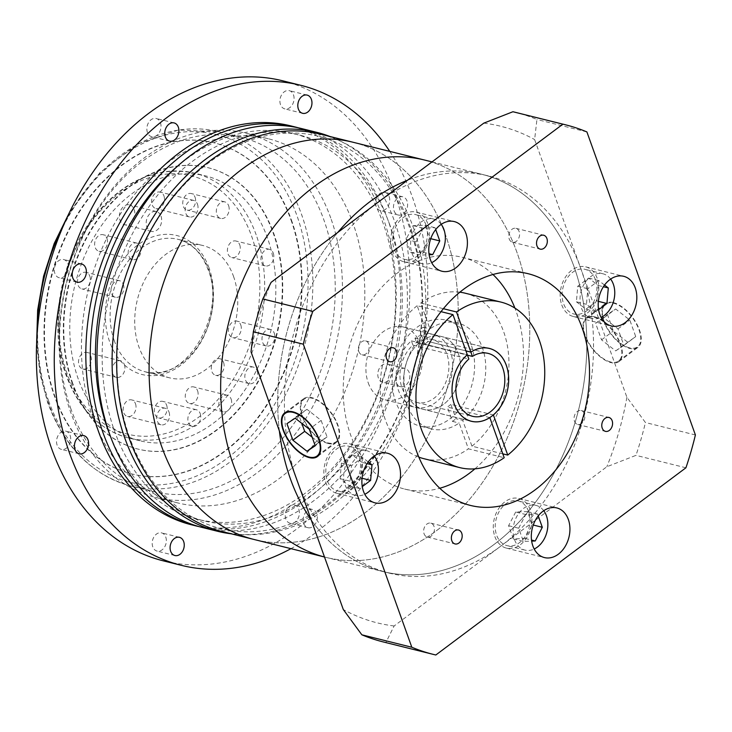 <?xml version="1.0" encoding="UTF-8"?>
<svg xmlns="http://www.w3.org/2000/svg" width="732" height="732" viewBox="0 0 732 732"><rect width="100%" height="100%" fill="white"/><g stroke="black" fill="none" stroke-linecap="round" stroke-linejoin="round"><path stroke-width="0.55" stroke-dasharray="3.66 2.75" d="M458.25 353.428A37.524 27.67 -76 0 1 453.117 393.77A37.524 27.67 -76 0 1 423.197 409.307A37.524 27.67 -76 0 1 406.26 392.343A37.524 27.67 -76 0 1 411.393 352A37.524 27.67 -76 0 1 441.314 336.473A37.524 27.67 -76 0 1 458.25 353.428A37.524 27.67 -76 0 1 453.117 393.77A37.524 27.67 -76 0 1 423.197 409.307A37.524 27.67 -76 0 1 406.26 392.343A37.524 27.67 -76 0 1 411.393 352A37.524 27.67 -76 0 1 441.314 336.473A37.524 27.67 -76 0 1 458.25 353.428M368.242 382.882A37.524 27.67 104 0 0 385.178 399.846A37.524 27.67 104 0 0 415.09 384.318A37.524 27.67 104 0 0 420.232 343.967A37.524 27.67 104 0 0 403.295 327.012A37.524 27.67 104 0 0 373.375 342.539A37.524 27.67 104 0 0 368.242 382.882M432.017 161.9L481.674 174.253A204.685 150.911 -76 0 0 407.504 180.255A204.685 150.911 -76 0 1 481.674 174.253A204.685 150.911 -76 0 1 574.053 266.75A204.685 150.911 -76 0 1 546.035 486.817A204.685 150.911 -76 0 1 382.836 571.518L325.804 557.336A204.685 150.911 -76 0 0 489.003 472.625A204.685 150.911 -76 0 0 517.021 252.558A204.685 150.911 -76 0 0 424.642 160.061A204.685 150.911 -76 0 1 517.021 252.558A204.685 150.911 -76 0 1 489.003 472.625A204.685 150.911 -76 0 1 325.804 557.336A204.685 150.911 -76 0 1 324.496 556.997L325.804 557.336A204.685 150.911 -76 0 1 324.496 556.997M279.377 431.002A204.685 150.911 -76 0 1 337.754 232.456A204.685 150.911 -76 0 0 279.377 431.002M488.381 175.918L481.674 174.253A204.685 150.911 -76 0 1 574.053 266.75A204.685 150.911 -76 0 1 546.035 486.817A204.685 150.911 -76 0 1 382.836 571.518A204.685 150.911 -76 0 1 311.192 519.83A204.685 150.911 -76 0 0 382.836 571.518L389.552 573.193A204.685 150.911 -76 0 1 297.174 480.695A204.685 150.911 -76 0 1 377.447 202.746A204.685 150.911 -76 0 1 488.381 175.918A204.685 150.911 -76 0 1 580.76 268.415A204.685 150.911 -76 0 1 500.487 546.365A204.685 150.911 -76 0 1 389.552 573.193M311.997 398.226A26.608 13.341 -126.8 0 0 304.045 399.26A26.608 13.341 -126.8 0 0 305.381 422.465A26.608 13.341 -126.8 0 0 327.991 442.897A26.608 13.341 -126.8 0 0 335.933 441.863A26.608 13.341 -126.8 0 0 334.606 418.667A26.608 13.341 -126.8 0 0 311.997 398.226M328.192 443.473A27.294 13.679 -126.8 0 0 336.345 442.412A27.294 13.679 -126.8 0 0 334.982 418.613A27.294 13.679 -126.8 0 0 311.786 397.659A27.294 13.679 -126.8 0 0 303.634 398.711A27.294 13.679 -126.8 0 0 305.006 422.51A27.294 13.679 -126.8 0 0 328.192 443.473M509.234 238.989A7.164 5.28 104 0 0 512.464 242.228A7.164 5.28 104 0 0 518.174 239.263A7.164 5.28 104 0 0 519.153 231.559A7.164 5.28 104 0 0 515.923 228.32A7.164 5.28 104 0 0 510.213 231.285A7.164 5.28 104 0 0 509.234 238.989M574.483 421.22A7.164 5.28 104 0 0 577.713 424.459A7.164 5.28 104 0 0 583.422 421.495A7.164 5.28 104 0 0 584.401 413.79A7.164 5.28 104 0 0 581.171 410.551A7.164 5.28 104 0 0 575.462 413.516A7.164 5.28 104 0 0 574.483 421.22M424.084 533.802A7.164 5.28 104 0 0 427.314 537.032A7.164 5.28 104 0 0 433.033 534.067A7.164 5.28 104 0 0 434.012 526.372A7.164 5.28 104 0 0 430.782 523.133A7.164 5.28 104 0 0 425.063 526.098A7.164 5.28 104 0 0 424.084 533.802M358.836 351.57A7.164 5.28 104 0 0 362.075 354.8A7.164 5.28 104 0 0 367.784 351.836A7.164 5.28 104 0 0 368.763 344.141A7.164 5.28 104 0 0 365.533 340.902A7.164 5.28 104 0 0 359.815 343.866A7.164 5.28 104 0 0 358.836 351.57M374.317 455.972A23.031 16.973 104 0 0 366.622 450.674A23.031 16.973 104 0 0 348.267 460.199A23.031 16.973 104 0 0 345.111 484.959A23.031 16.973 104 0 0 355.505 495.363A23.031 16.973 104 0 0 364.783 494.283M359.119 456.631A23.031 16.973 104 0 0 348.734 446.218A23.031 16.973 104 0 0 330.37 455.752A23.031 16.973 104 0 0 327.222 480.503A23.031 16.973 104 0 0 337.617 490.916A23.031 16.973 104 0 0 355.972 481.382A23.031 16.973 104 0 0 359.119 456.631M543.739 510.698A23.031 16.973 104 0 0 536.053 505.4A23.031 16.973 104 0 0 517.689 514.925A23.031 16.973 104 0 0 514.541 539.685A23.031 16.973 104 0 0 524.926 550.089A23.031 16.973 104 0 0 534.204 549.009M528.55 511.357A23.031 16.973 104 0 0 518.155 500.944A23.031 16.973 104 0 0 499.8 510.478A23.031 16.973 104 0 0 496.644 535.238A23.031 16.973 104 0 0 507.038 545.642A23.031 16.973 104 0 0 525.393 536.108A23.031 16.973 104 0 0 528.55 511.357M610.634 279.075A23.031 16.973 104 0 0 602.948 273.777A23.031 16.973 104 0 0 584.584 283.311A23.031 16.973 104 0 0 581.437 308.062A23.031 16.973 104 0 0 591.822 318.475A23.031 16.973 104 0 0 601.1 317.395M595.445 279.734A23.031 16.973 104 0 0 585.051 269.33A23.031 16.973 104 0 0 566.696 278.855A23.031 16.973 104 0 0 563.539 303.615A23.031 16.973 104 0 0 573.934 314.019A23.031 16.973 104 0 0 592.298 304.494A23.031 16.973 104 0 0 595.445 279.734M441.213 224.349A23.031 16.973 104 0 0 433.518 219.051A23.031 16.973 104 0 0 415.163 228.576A23.031 16.973 104 0 0 412.006 253.336A23.031 16.973 104 0 0 422.401 263.74A23.031 16.973 104 0 0 431.679 262.66M426.024 225.008A23.031 16.973 104 0 0 415.63 214.595A23.031 16.973 104 0 0 397.266 224.129A23.031 16.973 104 0 0 394.118 248.889A23.031 16.973 104 0 0 404.512 259.293A23.031 16.973 104 0 0 422.867 249.768A23.031 16.973 104 0 0 426.024 225.008M325.447 481.83A25.583 18.867 104 0 0 336.995 493.395A25.583 18.867 104 0 0 357.399 482.809A25.583 18.867 104 0 0 360.894 455.304A25.583 18.867 104 0 0 349.347 443.738A25.583 18.867 104 0 0 328.952 454.325A25.583 18.867 104 0 0 325.447 481.83M494.869 536.565A25.583 18.867 104 0 0 506.416 548.122A25.583 18.867 104 0 0 526.82 537.535A25.583 18.867 104 0 0 530.325 510.03A25.583 18.867 104 0 0 518.778 498.465A25.583 18.867 104 0 0 498.373 509.051A25.583 18.867 104 0 0 494.869 536.565M561.773 304.942A25.583 18.867 104 0 0 573.312 316.498A25.583 18.867 104 0 0 593.716 305.912A25.583 18.867 104 0 0 597.221 278.407A25.583 18.867 104 0 0 585.673 266.841A25.583 18.867 104 0 0 565.269 277.428A25.583 18.867 104 0 0 561.773 304.942M392.343 250.216A25.583 18.867 104 0 0 403.89 261.772A25.583 18.867 104 0 0 424.295 251.186A25.583 18.867 104 0 0 427.79 223.681A25.583 18.867 104 0 0 416.243 212.115A25.583 18.867 104 0 0 395.847 222.702A25.583 18.867 104 0 0 392.343 250.216M610.671 362.011A26.608 13.341 53.2 0 1 588.061 341.579A26.608 13.341 53.2 0 1 586.725 318.374A26.608 13.341 53.2 0 1 594.677 317.34A26.608 13.341 53.2 0 1 617.286 337.781A26.608 13.341 53.2 0 1 618.622 360.977A26.608 13.341 53.2 0 1 610.671 362.011M629.575 347.865A26.608 13.341 53.2 0 1 606.965 327.424A26.608 13.341 53.2 0 1 605.639 304.219A26.608 13.341 53.2 0 1 613.581 303.194A26.608 13.341 53.2 0 1 636.19 323.626A26.608 13.341 53.2 0 1 637.526 346.831A26.608 13.341 53.2 0 1 629.575 347.865M613.379 302.618A27.294 13.679 53.2 0 1 636.566 323.581A27.294 13.679 53.2 0 1 637.938 347.371A27.294 13.679 53.2 0 1 629.785 348.432A27.294 13.679 53.2 0 1 606.59 327.469A27.294 13.679 53.2 0 1 605.227 303.679A27.294 13.679 53.2 0 1 613.379 302.618M594.476 316.773A27.294 13.679 53.2 0 1 617.662 337.727A27.294 13.679 53.2 0 1 619.025 361.526A27.294 13.679 53.2 0 1 610.872 362.587A27.294 13.679 53.2 0 1 587.686 341.624A27.294 13.679 53.2 0 1 586.323 317.825A27.294 13.679 53.2 0 1 594.476 316.773M502.802 453.849L471.948 446.172L462.716 420.388L456.009 418.713L450.875 404.375L493.331 414.943M450.875 404.375A37.524 27.67 -76 0 1 447.325 407.029L452.458 421.367A54.58 40.242 104 0 0 456.009 418.713M489.781 417.588L447.325 407.029M462.716 420.388A54.58 40.242 104 0 0 482.37 347.645A54.58 40.242 104 0 0 457.738 322.977A54.58 40.242 104 0 0 429.94 328.851L420.708 303.066L443.363 308.703M471.188 344.863A54.58 40.242 104 0 0 446.557 320.195A54.58 40.242 104 0 0 403.03 342.786A54.58 40.242 104 0 0 395.564 401.465A54.58 40.242 104 0 0 420.195 426.134A54.58 40.242 104 0 0 463.713 403.542A54.58 40.242 104 0 0 471.188 344.863M441.003 311.649L417.167 305.72L426.399 331.505A54.58 40.242 104 0 0 406.745 404.247A54.58 40.242 104 0 0 431.377 428.915A54.58 40.242 104 0 0 459.174 423.041L468.407 448.826L504.192 457.729M426.399 331.505L419.692 329.839L424.825 344.177L467.318 354.755M424.825 344.177A37.524 27.67 -76 0 1 428.366 341.524L423.233 327.186A54.58 40.242 104 0 0 419.692 329.839M423.233 327.186L429.94 328.851M492.956 274.491A119.398 88.032 104 0 0 462.203 257.298A119.398 88.032 104 0 0 367.007 306.708A119.398 88.032 104 0 0 350.665 435.073A119.398 88.032 104 0 0 404.549 489.031A119.398 88.032 104 0 0 439.776 488.253M474.912 468.846A119.398 88.032 104 0 0 516.087 311.256A119.398 88.032 104 0 0 514.907 308.099M417.167 305.72A85.287 62.879 104 0 0 385.48 420.168A85.287 62.879 104 0 0 418.823 457.107M423.965 458.708A85.287 62.879 104 0 0 468.407 448.826M383.504 642.001A272.917 201.218 104 0 0 385.865 642.559L394.136 625.97L606.828 466.76L635.962 455.359A272.917 201.218 104 0 0 645.441 422.538L626.894 397.275L534.625 139.565L536.931 119.49A272.917 201.218 104 0 0 515.282 112.307M435.824 654.994L385.865 642.559M685.921 467.785L635.962 455.359M695.4 434.964L645.441 422.538M586.899 131.925L536.931 119.49M394.136 625.97A255.861 188.646 -76 0 1 343.308 609.546M626.894 397.275A255.861 188.646 -76 0 1 606.828 466.76M483.797 123.141A255.861 188.646 -76 0 1 534.625 139.565M251.039 351.836A255.861 188.646 -76 0 1 271.105 282.351M452.458 421.367L459.174 423.041M471.948 446.172A85.287 62.879 104 0 0 508.859 359.147A85.287 62.879 104 0 0 465.149 293.184M459.852 292.187A85.287 62.879 104 0 0 420.708 303.066M465.927 350.866L428.366 341.524M627.498 342.054L613.361 331.01L607.441 314.476L615.658 308.995L629.804 320.04L635.724 336.574L615.685 350.903L601.539 339.858L595.619 323.324L603.845 317.834L617.991 328.888L623.911 345.422L615.685 350.903M623.911 345.422L635.724 336.574M617.991 328.888L629.804 320.04M603.845 317.834L615.658 308.995M595.619 323.324L607.441 314.476M601.539 339.858L613.361 331.01M435.705 229.555L435.046 227.707L423.224 228.174L416.142 241.862L420.873 255.084L429.135 254.763M604.541 285.059L598.739 280.585L587.823 288.756L586.469 304.292L596.031 311.667L598.593 309.746M538.23 515.904L537.572 514.056L525.75 514.523L518.668 528.211L523.407 541.433L531.661 541.113M368.223 461.947L362.422 457.482L351.506 465.653L350.152 481.189L359.705 488.555L362.276 486.634M422.629 252.119L429.721 238.431L424.981 225.209L413.159 225.666L406.077 239.355L410.808 252.586L422.629 252.119L428.989 253.702M410.808 252.586L420.873 255.084M406.077 239.355L416.142 241.862M413.159 225.666L423.224 228.174M424.981 225.209L435.046 227.707M429.721 238.431L430.736 238.687M576.404 301.794L585.966 309.16L596.882 300.989L598.236 285.453L588.674 278.078L577.758 286.249L576.404 301.794L586.469 304.292M577.758 286.249L587.823 288.756M588.674 278.078L598.739 280.585M598.236 285.453L603.397 286.734M596.882 300.989L598.373 301.364M585.966 309.16L596.031 311.667M515.685 512.016L508.603 525.704L513.342 538.935L525.164 538.468L532.246 524.78L527.507 511.549L515.685 512.016L525.75 514.523M527.507 511.549L537.572 514.056M532.246 524.78L533.262 525.036M525.164 538.468L531.514 540.051M513.342 538.935L523.407 541.433M508.603 525.704L518.668 528.211M361.919 462.34L352.357 454.975L341.441 463.146L340.087 478.682L349.64 486.057L360.556 477.886L361.919 462.34L367.071 463.63M360.556 477.886L362.047 478.252M349.64 486.057L359.705 488.555M340.087 478.682L350.152 481.189M341.441 463.146L351.506 465.653M352.357 454.975L362.422 457.482M312.161 437.196L318.823 442.403L327.039 436.922L321.128 420.388L306.983 409.334L295.17 418.182M321.128 420.388L309.307 429.227M327.039 436.922L315.227 445.761M318.823 442.403L315.035 445.23M306.983 409.334L298.757 414.824L301.822 423.38M298.757 414.824L286.944 423.663M412.949 345.147L411.411 340.865A37.497 27.642 104 0 0 398.455 390.376A37.497 27.642 104 0 0 415.373 407.321A37.497 27.642 104 0 0 445.266 391.803A37.497 27.642 104 0 0 450.4 351.497A37.497 27.642 104 0 0 433.481 334.551A37.497 27.642 104 0 0 414.962 338.211L416.49 342.494A32.409 23.891 -76 0 1 432.255 339.492A32.409 23.891 -76 0 1 446.877 354.132A32.409 23.891 -76 0 1 442.448 388.976A32.409 23.891 -76 0 1 416.609 402.39A32.409 23.891 -76 0 1 401.978 387.74A32.409 23.891 -76 0 1 412.949 345.147L468.864 359.055M416.49 342.494L467.474 355.176M411.411 340.865L467.3 354.773M414.962 338.211L465.936 350.903M202.59 527.552A205.546 151.542 104 0 0 366.467 442.503A205.546 151.542 104 0 0 394.594 221.512A205.546 151.542 104 0 0 301.831 128.631M330.105 136.545A205.546 151.542 -76 0 1 409.691 225.273A205.546 151.542 -76 0 1 386.231 438.514A205.546 151.542 -76 0 1 231.275 533.811M129.527 437.214A202.133 149.026 -76 0 1 208.794 162.742A202.133 149.026 -76 0 1 409.563 227.597A202.133 149.026 -76 0 1 330.288 502.07A202.133 149.026 -76 0 1 129.527 437.214M221.805 531.459A204.685 150.911 104 0 0 385.005 446.758A204.685 150.911 104 0 0 413.013 226.682A204.685 150.911 104 0 0 320.643 134.185M353.071 142.255A204.685 150.911 -76 0 1 445.449 234.752A204.685 150.911 -76 0 1 417.432 454.819A204.685 150.911 -76 0 1 254.233 539.53A204.685 150.911 -76 0 0 417.432 454.819A204.685 150.911 -76 0 0 445.449 234.752A204.685 150.911 -76 0 0 353.071 142.255M110.166 435.622A198.72 146.51 104 0 0 197.521 519.263A198.72 146.51 104 0 0 355.962 437.031A198.72 146.51 104 0 0 383.156 223.379A198.72 146.51 104 0 0 293.477 133.581A198.72 146.51 104 0 0 177.107 166.548M389.872 225.053A198.72 146.51 104 0 0 300.184 135.255A198.72 146.51 104 0 0 141.752 217.486A198.72 146.51 104 0 0 114.558 431.13A198.72 146.51 104 0 0 204.237 520.937A198.72 146.51 104 0 0 362.669 438.706A198.72 146.51 104 0 0 389.872 225.053M134.185 209.498A10.239 7.549 -76 0 1 132.785 220.497A10.239 7.549 -76 0 1 124.623 224.733A10.239 7.549 -76 0 1 120.002 220.112A10.239 7.549 -76 0 1 121.411 209.105A10.239 7.549 -76 0 1 129.564 204.869A10.239 7.549 -76 0 1 134.185 209.498M161.022 216.169A10.239 7.549 -76 0 1 159.622 227.176A10.239 7.549 -76 0 1 151.46 231.413A10.239 7.549 -76 0 1 146.848 226.783A10.239 7.549 -76 0 1 148.248 215.784A10.239 7.549 -76 0 1 156.41 211.548A10.239 7.549 -76 0 1 161.022 216.169M90.859 356.301A8.528 6.286 -76 0 1 89.688 365.469A8.528 6.286 -76 0 1 82.89 369.001A8.528 6.286 -76 0 1 79.047 365.149A8.528 6.286 -76 0 1 80.209 355.972A8.528 6.286 -76 0 1 87.007 352.449A8.528 6.286 -76 0 1 90.859 356.301M124.403 364.646A8.528 6.286 -76 0 1 123.241 373.814A8.528 6.286 -76 0 1 116.443 377.346A8.528 6.286 -76 0 1 112.591 373.494A8.528 6.286 -76 0 1 113.762 364.326A8.528 6.286 -76 0 1 120.56 360.794A8.528 6.286 -76 0 1 124.403 364.646M135.502 403.762A8.528 6.286 -76 0 1 134.331 412.93A8.528 6.286 -76 0 1 127.533 416.462A8.528 6.286 -76 0 1 123.681 412.61A8.528 6.286 -76 0 1 124.852 403.433A8.528 6.286 -76 0 1 131.65 399.91A8.528 6.286 -76 0 1 135.502 403.762M169.046 412.107A8.528 6.286 -76 0 1 167.884 421.275A8.528 6.286 -76 0 1 161.077 424.807A8.528 6.286 -76 0 1 157.234 420.955A8.528 6.286 -76 0 1 158.396 411.787A8.528 6.286 -76 0 1 165.203 408.255A8.528 6.286 -76 0 1 169.046 412.107M166.649 405.235A8.528 6.286 -76 0 1 165.487 414.404A8.528 6.286 -76 0 1 158.679 417.935A8.528 6.286 -76 0 1 154.836 414.083A8.528 6.286 -76 0 1 155.998 404.915A8.528 6.286 -76 0 1 162.806 401.383A8.528 6.286 -76 0 1 166.649 405.235M200.202 413.58A8.528 6.286 -76 0 1 199.031 422.748A8.528 6.286 -76 0 1 192.232 426.28A8.528 6.286 -76 0 1 188.38 422.428A8.528 6.286 -76 0 1 189.551 413.26A8.528 6.286 -76 0 1 196.35 409.728A8.528 6.286 -76 0 1 200.202 413.58M197.594 390.778A8.528 6.286 -76 0 1 196.432 399.947A8.528 6.286 -76 0 1 189.625 403.478A8.528 6.286 -76 0 1 185.782 399.626A8.528 6.286 -76 0 1 186.944 390.458A8.528 6.286 -76 0 1 193.751 386.926A8.528 6.286 -76 0 1 197.594 390.778M231.147 399.123A8.528 6.286 -76 0 1 229.976 408.291A8.528 6.286 -76 0 1 223.178 411.823A8.528 6.286 -76 0 1 219.326 407.971A8.528 6.286 -76 0 1 220.497 398.803A8.528 6.286 -76 0 1 227.295 395.271A8.528 6.286 -76 0 1 231.147 399.123M223.626 362.587A8.528 6.286 -76 0 1 222.455 371.755A8.528 6.286 -76 0 1 215.656 375.287A8.528 6.286 -76 0 1 211.813 371.435A8.528 6.286 -76 0 1 212.975 362.267A8.528 6.286 -76 0 1 219.774 358.735A8.528 6.286 -76 0 1 223.626 362.587M257.17 370.932A8.528 6.286 -76 0 1 256.008 380.109A8.528 6.286 -76 0 1 249.209 383.632A8.528 6.286 -76 0 1 245.357 379.78A8.528 6.286 -76 0 1 246.528 370.612A8.528 6.286 -76 0 1 253.327 367.08A8.528 6.286 -76 0 1 257.17 370.932M240.773 324.962A8.528 6.286 -76 0 1 239.611 334.131A8.528 6.286 -76 0 1 232.803 337.653A8.528 6.286 -76 0 1 228.96 333.801A8.528 6.286 -76 0 1 230.123 324.633A8.528 6.286 -76 0 1 236.93 321.101A8.528 6.286 -76 0 1 240.773 324.962M274.326 333.307A8.528 6.286 -76 0 1 273.155 342.475A8.528 6.286 -76 0 1 266.357 346.007A8.528 6.286 -76 0 1 262.504 342.146A8.528 6.286 -76 0 1 263.676 332.978A8.528 6.286 -76 0 1 270.474 329.455A8.528 6.286 -76 0 1 274.326 333.307M239.739 244.854A8.528 6.286 -76 0 1 238.577 254.022A8.528 6.286 -76 0 1 231.77 257.554A8.528 6.286 -76 0 1 227.927 253.702A8.528 6.286 -76 0 1 229.089 244.534A8.528 6.286 -76 0 1 235.896 241.002A8.528 6.286 -76 0 1 239.739 244.854M273.292 253.208A8.528 6.286 -76 0 1 272.121 262.376A8.528 6.286 -76 0 1 265.323 265.899A8.528 6.286 -76 0 1 261.47 262.047A8.528 6.286 -76 0 1 262.642 252.879A8.528 6.286 -76 0 1 269.44 249.347A8.528 6.286 -76 0 1 273.292 253.208M195.105 197.393A8.528 6.286 -76 0 1 193.934 206.57A8.528 6.286 -76 0 1 187.136 210.093A8.528 6.286 -76 0 1 183.284 206.241A8.528 6.286 -76 0 1 184.455 197.073A8.528 6.286 -76 0 1 191.253 193.541A8.528 6.286 -76 0 1 195.105 197.393M228.649 205.747A8.528 6.286 -76 0 1 227.478 214.915A8.528 6.286 -76 0 1 220.68 218.438A8.528 6.286 -76 0 1 216.837 214.586A8.528 6.286 -76 0 1 217.999 205.418A8.528 6.286 -76 0 1 224.797 201.886A8.528 6.286 -76 0 1 228.649 205.747M163.95 195.92A8.528 6.286 -76 0 1 162.779 205.088A8.528 6.286 -76 0 1 155.98 208.62A8.528 6.286 -76 0 1 152.137 204.768A8.528 6.286 -76 0 1 153.299 195.6A8.528 6.286 -76 0 1 160.098 192.068A8.528 6.286 -76 0 1 163.95 195.92M197.503 204.265A8.528 6.286 -76 0 1 196.332 213.433A8.528 6.286 -76 0 1 189.533 216.965A8.528 6.286 -76 0 1 185.681 213.113A8.528 6.286 -76 0 1 186.852 203.944A8.528 6.286 -76 0 1 193.651 200.412A8.528 6.286 -76 0 1 197.503 204.265M106.973 238.568A8.528 6.286 -76 0 1 105.811 247.736A8.528 6.286 -76 0 1 99.012 251.268A8.528 6.286 -76 0 1 95.16 247.416A8.528 6.286 -76 0 1 96.322 238.248A8.528 6.286 -76 0 1 103.13 234.716A8.528 6.286 -76 0 1 106.973 238.568M140.526 246.913A8.528 6.286 -76 0 1 139.355 256.081A8.528 6.286 -76 0 1 132.556 259.613A8.528 6.286 -76 0 1 128.704 255.761A8.528 6.286 -76 0 1 129.875 246.593A8.528 6.286 -76 0 1 136.674 243.061A8.528 6.286 -76 0 1 140.526 246.913M89.826 276.202A8.528 6.286 -76 0 1 88.654 285.37A8.528 6.286 -76 0 1 81.856 288.902A8.528 6.286 -76 0 1 78.013 285.041A8.528 6.286 -76 0 1 79.175 275.873A8.528 6.286 -76 0 1 85.973 272.341A8.528 6.286 -76 0 1 89.826 276.202M123.379 284.547A8.528 6.286 -76 0 1 122.207 293.715A8.528 6.286 -76 0 1 115.409 297.247A8.528 6.286 -76 0 1 111.557 293.395A8.528 6.286 -76 0 1 112.728 284.217A8.528 6.286 -76 0 1 119.526 280.695A8.528 6.286 -76 0 1 123.379 284.547M78.287 379.094A136.463 100.613 -76 0 1 96.963 232.383A136.463 100.613 -76 0 1 205.756 175.918A136.463 100.613 -76 0 1 267.336 237.58A136.463 100.613 -76 0 1 248.66 384.291A136.463 100.613 -76 0 1 139.867 440.765A136.463 100.613 -76 0 1 78.287 379.094M233.499 276.303A68.232 50.307 -76 0 1 224.157 349.658A68.232 50.307 -76 0 1 169.76 377.886A68.232 50.307 -76 0 1 138.97 347.06A68.232 50.307 -76 0 1 148.303 273.704A68.232 50.307 -76 0 1 202.7 245.467A68.232 50.307 -76 0 1 233.499 276.303M72.825 383.632A144.991 106.899 -76 0 1 92.662 227.753A144.991 106.899 -76 0 1 208.263 167.747A144.991 106.899 -76 0 1 273.695 233.27A144.991 106.899 -76 0 1 253.848 389.15A144.991 106.899 -76 0 1 138.256 449.155A144.991 106.899 -76 0 1 72.825 383.632M72.376 383.522A144.991 106.899 -76 0 1 92.214 227.643A144.991 106.899 -76 0 1 207.815 167.637A144.991 106.899 -76 0 1 273.246 233.16A144.991 106.899 -76 0 1 253.409 389.04A144.991 106.899 -76 0 1 137.808 449.036A144.991 106.899 -76 0 1 72.376 383.522M290.97 219.893A170.574 125.758 -76 0 1 267.628 403.286A170.574 125.758 -76 0 1 131.632 473.869A170.574 125.758 -76 0 1 54.653 396.79A170.574 125.758 -76 0 1 77.995 213.396A170.574 125.758 -76 0 1 213.991 142.813A170.574 125.758 -76 0 1 290.97 219.893M291.418 220.003A170.574 125.758 -76 0 1 268.077 403.396A170.574 125.758 -76 0 1 132.08 473.979A170.574 125.758 -76 0 1 55.101 396.9A170.574 125.758 -76 0 1 78.443 213.506A170.574 125.758 -76 0 1 214.439 142.923A170.574 125.758 -76 0 1 291.418 220.003M70.986 409.097A182.515 134.56 -76 0 1 95.965 212.875A182.515 134.56 -76 0 1 241.478 137.341A182.515 134.56 -76 0 1 323.846 219.82A182.515 134.56 -76 0 1 298.866 416.05A182.515 134.56 -76 0 1 153.354 491.575A182.515 134.56 -76 0 1 70.986 409.097M330.745 217.999A187.63 138.339 104 0 0 246.071 133.215A187.63 138.339 104 0 0 96.468 210.862A187.63 138.339 104 0 0 70.794 412.583A187.63 138.339 104 0 0 155.468 497.376A187.63 138.339 104 0 0 305.07 419.729A187.63 138.339 104 0 0 330.745 217.999M293.495 94.895A9.379 6.917 -76 0 1 292.205 104.978A9.379 6.917 -76 0 1 284.73 108.858A9.379 6.917 -76 0 1 280.493 104.621A9.379 6.917 -76 0 1 281.783 94.538A9.379 6.917 -76 0 1 289.259 90.649A9.379 6.917 -76 0 1 293.495 94.895M389.15 196.588A9.379 6.917 -76 0 1 387.868 206.68A9.379 6.917 -76 0 1 380.384 210.56A9.379 6.917 -76 0 1 376.157 206.323A9.379 6.917 -76 0 1 377.438 196.231A9.379 6.917 -76 0 1 384.913 192.351A9.379 6.917 -76 0 1 389.15 196.588M394.045 210.77A9.379 6.917 104 0 0 398.281 215.016A9.379 6.917 104 0 0 405.757 211.127A9.379 6.917 104 0 0 407.047 201.044A9.379 6.917 104 0 0 402.81 196.807A9.379 6.917 104 0 0 395.326 200.687A9.379 6.917 104 0 0 394.045 210.77M391.364 368.233A9.379 6.917 -76 0 1 390.083 378.325A9.379 6.917 -76 0 1 382.598 382.205A9.379 6.917 -76 0 1 378.371 377.968A9.379 6.917 -76 0 1 379.652 367.876A9.379 6.917 -76 0 1 387.127 363.996A9.379 6.917 -76 0 1 391.364 368.233M396.259 382.415A9.379 6.917 104 0 0 400.495 386.661A9.379 6.917 104 0 0 407.971 382.772A9.379 6.917 104 0 0 409.261 372.689A9.379 6.917 104 0 0 405.025 368.452A9.379 6.917 104 0 0 397.54 372.332A9.379 6.917 104 0 0 396.259 382.415M298.839 509.28A9.379 6.917 -76 0 1 297.558 519.363A9.379 6.917 -76 0 1 290.073 523.252A9.379 6.917 -76 0 1 285.846 519.006A9.379 6.917 -76 0 1 287.127 508.923A9.379 6.917 -76 0 1 294.603 505.043A9.379 6.917 -76 0 1 298.839 509.28M303.734 523.462A9.379 6.917 104 0 0 307.971 527.699A9.379 6.917 104 0 0 315.446 523.819A9.379 6.917 104 0 0 316.736 513.736A9.379 6.917 104 0 0 312.5 509.49A9.379 6.917 104 0 0 305.015 513.37A9.379 6.917 104 0 0 303.734 523.462M165.771 537.096A9.379 6.917 -76 0 1 164.49 547.188A9.379 6.917 -76 0 1 157.014 551.068A9.379 6.917 -76 0 1 152.778 546.831A9.379 6.917 -76 0 1 154.059 536.739A9.379 6.917 -76 0 1 161.543 532.859A9.379 6.917 -76 0 1 165.771 537.096M70.116 435.403A9.379 6.917 -76 0 1 68.835 445.486A9.379 6.917 -76 0 1 61.351 449.366A9.379 6.917 -76 0 1 57.123 445.129A9.379 6.917 -76 0 1 58.404 435.046A9.379 6.917 -76 0 1 65.88 431.157A9.379 6.917 -76 0 1 70.116 435.403M67.902 263.749A9.379 6.917 -76 0 1 66.621 273.841A9.379 6.917 -76 0 1 59.136 277.721A9.379 6.917 -76 0 1 54.909 273.484A9.379 6.917 -76 0 1 56.19 263.392A9.379 6.917 -76 0 1 63.666 259.512A9.379 6.917 -76 0 1 67.902 263.749M160.427 122.711A9.379 6.917 -76 0 1 159.146 132.794A9.379 6.917 -76 0 1 151.661 136.683A9.379 6.917 -76 0 1 147.434 132.437A9.379 6.917 -76 0 1 148.715 122.354A9.379 6.917 -76 0 1 156.19 118.474A9.379 6.917 -76 0 1 160.427 122.711M282.845 80.84A247.334 182.35 -76 0 1 394.466 192.608A247.334 182.35 -76 0 1 360.62 458.525A247.334 182.35 -76 0 1 163.419 560.877M389.781 151.387A247.334 182.35 -76 0 1 412.363 197.064A247.334 182.35 -76 0 1 290.943 548.661M93.156 418.155A187.63 138.339 -76 0 1 118.84 216.425A187.63 138.339 -76 0 1 268.434 138.778A187.63 138.339 -76 0 1 353.108 223.571A187.63 138.339 -76 0 1 327.433 425.301A187.63 138.339 -76 0 1 177.839 502.939A187.63 138.339 -76 0 1 93.156 418.155M290.65 125.849A205.546 151.542 -76 0 1 383.412 218.731A205.546 151.542 -76 0 1 355.285 439.722A205.546 151.542 -76 0 1 191.4 524.771M199.241 526.665A205.546 151.542 104 0 0 360.949 438.916A205.546 151.542 104 0 0 387.887 219.847A205.546 151.542 104 0 0 298.464 127.844M256.154 234.798A136.463 100.613 104 0 0 194.575 173.136A136.463 100.613 104 0 0 85.772 229.601A136.463 100.613 104 0 0 67.097 376.312A136.463 100.613 104 0 0 128.686 437.983A136.463 100.613 104 0 0 237.479 381.509A136.463 100.613 104 0 0 256.154 234.798M67.225 373.988A133.05 98.097 -76 0 1 119.407 193.321A133.05 98.097 -76 0 1 251.561 236.015A133.05 98.097 -76 0 1 199.379 416.673A133.05 98.097 -76 0 1 67.225 373.988M209.023 267.857A71.644 52.823 104 0 0 137.863 244.872A71.644 52.823 104 0 0 109.763 342.146A71.644 52.823 104 0 0 180.923 365.131A71.644 52.823 104 0 0 209.023 267.857M114.366 340.938A68.232 50.307 -76 0 1 123.699 267.583A68.232 50.307 -76 0 1 178.105 239.346A68.232 50.307 -76 0 1 208.895 270.181A68.232 50.307 -76 0 1 199.552 343.537A68.232 50.307 -76 0 1 145.156 371.774A68.232 50.307 -76 0 1 114.366 340.938M37.241 332.447A182.515 134.56 104 0 0 48.614 403.533A182.515 134.56 104 0 0 130.982 486.011A182.515 134.56 104 0 0 276.504 410.487A182.515 134.56 104 0 0 301.483 214.256A182.515 134.56 104 0 0 219.115 131.778A182.515 134.56 104 0 0 64.343 223.516M48.742 401.209A179.102 132.053 -76 0 1 118.987 158.002A179.102 132.053 -76 0 1 296.881 215.473A179.102 132.053 -76 0 1 226.636 458.671A179.102 132.053 -76 0 1 48.742 401.209M385.178 399.846L471.28 421.266M403.295 327.012L489.406 348.432M304.045 399.26L287.575 411.585M336.345 442.412L317.441 456.567M512.464 242.228L540.198 249.127M577.713 424.459L605.446 431.358M427.314 537.032L455.048 543.931M362.075 354.8L389.808 361.7M366.622 450.674L348.734 446.218M536.053 505.4L518.155 500.944M602.948 273.777L585.051 269.33M433.518 219.051L415.63 214.595M336.995 493.395L375.013 502.857M506.416 548.122L544.443 557.583M573.312 316.498L611.339 325.96M403.89 261.772L441.918 271.233M586.725 318.374L605.639 304.219M619.025 361.526L637.938 347.371M457.738 322.977L446.557 320.195M404.549 489.031L470.53 505.446M462.203 257.298L528.184 273.713M431.377 428.915L420.195 426.134M586.323 317.825L605.227 303.679M618.622 360.977L637.526 346.831M416.243 212.115L454.27 221.576M585.673 266.841L623.691 276.303M518.778 498.465L556.796 507.926M349.347 443.738L387.374 453.2M422.401 263.74L404.512 259.293M591.822 318.475L573.934 314.019M524.926 550.089L507.038 545.642M355.505 495.363L337.617 490.916M365.533 340.902L393.267 347.801M430.782 523.133L458.516 530.032M581.171 410.551L608.905 417.46M515.923 228.32L543.656 235.228M303.634 398.711L284.73 412.866M335.933 441.863L319.463 454.197M416.609 402.39L472.515 416.298M432.255 339.492L488.171 353.4M415.373 407.321L470.145 420.946M433.481 334.551L488.253 348.185M293.477 133.581L300.184 135.255M151.46 231.413L124.623 224.733M116.443 377.346L82.89 369.001M161.077 424.807L127.533 416.462M192.232 426.28L158.679 417.935M223.178 411.823L189.625 403.478M249.209 383.632L215.656 375.287M266.357 346.007L232.803 337.653M265.323 265.899L231.77 257.554M220.68 218.438L187.136 210.093M189.533 216.965L155.98 208.62M132.556 259.613L99.012 251.268M115.409 297.247L81.856 288.902M139.867 440.765L128.686 437.983C99.616 429.931 78.809 409.17 66.255 375.699C48.303 327.588 59.585 260.802 92.772 218.109C122.784 180.594 156.712 165.597 194.575 173.136L205.756 175.918M169.76 377.886L145.156 371.774C183.549 384.995 227.451 315.922 208.044 269.559C201.776 253.089 191.793 243.015 178.105 239.346L202.7 245.467M241.478 137.341L219.115 131.778L178.379 129.994L137.47 144.058L99.991 172.606L69.156 213.076M36.6 343.921L40.077 374.436L47.772 402.92C64.553 447.627 92.296 475.324 130.982 486.011L153.354 491.575M302.618 113.314L284.73 108.858M398.281 215.016L380.384 210.56M400.495 386.661L382.598 382.205M307.971 527.699L290.073 523.252M174.902 555.524L157.014 551.068M79.248 453.822L61.351 449.366M77.034 282.177L59.136 277.721M169.559 141.13L151.661 136.683M246.071 133.215L268.434 138.778M155.468 497.376L177.839 502.939M174.088 122.921L156.19 118.474M81.563 263.968L63.666 259.512M83.777 435.613L65.88 431.157M179.431 537.315L161.543 532.859M312.5 509.49L294.603 505.043M405.025 368.452L387.127 363.996M402.81 196.807L384.913 192.351M307.156 95.105L289.259 90.649M119.526 280.695L85.973 272.341M136.674 243.061L103.13 234.716M193.651 200.412L160.098 192.068M224.797 201.886L191.253 193.541M269.44 249.347L235.896 241.002M270.474 329.455L236.93 321.101M253.327 367.08L219.774 358.735M227.295 395.271L193.751 386.926M196.35 409.728L162.806 401.383M165.203 408.255L131.65 399.91M120.56 360.794L87.007 352.449M156.41 211.548L129.564 204.869M197.521 519.263L204.237 520.937"/><path stroke-width="1.1" d="M324.496 556.997A204.685 150.911 -76 0 1 233.435 464.838A204.685 150.911 -76 0 1 261.443 244.763A204.685 150.911 -76 0 1 424.642 160.061L353.071 142.255A204.685 150.911 -76 0 0 189.872 226.957A204.685 150.911 -76 0 0 161.864 447.032A204.685 150.911 -76 0 0 254.233 539.53A204.685 150.911 -76 0 1 161.864 447.032A204.685 150.911 -76 0 1 189.872 226.957A204.685 150.911 -76 0 1 353.071 142.255L320.643 134.185A204.685 150.911 104 0 0 157.444 218.895A204.685 150.911 104 0 0 129.427 438.962A204.685 150.911 104 0 0 221.805 531.459L324.496 557.006A204.685 150.911 -76 0 1 233.435 464.838A204.685 150.911 -76 0 1 261.443 244.763A204.685 150.911 -76 0 1 424.642 160.061L432.017 161.9M290.467 479.021A204.685 150.911 -76 0 1 279.377 431.002A204.685 150.911 -76 0 0 290.467 479.021A204.685 150.911 -76 0 0 311.192 519.83A204.685 150.911 -76 0 1 290.467 479.021M337.754 232.456A204.685 150.911 -76 0 1 407.504 180.255A204.685 150.911 -76 0 0 337.754 232.456M293.084 412.381A26.608 13.341 -126.8 0 0 285.141 413.415A26.608 13.341 -126.8 0 0 286.468 436.611A26.608 13.341 -126.8 0 0 309.078 457.052A26.608 13.341 -126.8 0 0 317.029 456.018A26.608 13.341 -126.8 0 0 315.693 432.813A26.608 13.341 -126.8 0 0 293.084 412.381M309.288 457.619A27.294 13.679 -126.8 0 0 317.441 456.567A27.294 13.679 -126.8 0 0 316.068 432.768A27.294 13.679 -126.8 0 0 292.882 411.805A27.294 13.679 -126.8 0 0 284.73 412.866A27.294 13.679 -126.8 0 0 286.093 436.656A27.294 13.679 -126.8 0 0 309.288 457.619M536.968 245.888A7.164 5.28 104 0 0 540.198 249.127A7.164 5.28 104 0 0 545.907 246.162A7.164 5.28 104 0 0 546.886 238.458A7.164 5.28 104 0 0 543.656 235.228A7.164 5.28 104 0 0 537.947 238.193A7.164 5.28 104 0 0 536.968 245.888M602.216 428.119A7.164 5.28 104 0 0 605.446 431.358A7.164 5.28 104 0 0 611.156 428.394A7.164 5.28 104 0 0 612.135 420.69A7.164 5.28 104 0 0 608.905 417.46A7.164 5.28 104 0 0 603.195 420.424A7.164 5.28 104 0 0 602.216 428.119M451.818 540.701A7.164 5.28 104 0 0 455.048 543.931A7.164 5.28 104 0 0 460.767 540.966A7.164 5.28 104 0 0 461.746 533.271A7.164 5.28 104 0 0 458.516 530.032A7.164 5.28 104 0 0 452.797 532.997A7.164 5.28 104 0 0 451.818 540.701M386.569 358.47A7.164 5.28 104 0 0 389.808 361.7A7.164 5.28 104 0 0 395.518 358.735A7.164 5.28 104 0 0 396.497 351.04A7.164 5.28 104 0 0 393.267 347.801A7.164 5.28 104 0 0 387.548 350.765A7.164 5.28 104 0 0 386.569 358.47M364.783 494.283A23.031 16.973 104 0 0 377.017 461.078A23.031 16.973 104 0 0 374.317 455.972M534.204 549.009A23.031 16.973 104 0 0 546.438 515.804A23.031 16.973 104 0 0 543.739 510.698M601.1 317.395A23.031 16.973 104 0 0 613.334 284.181A23.031 16.973 104 0 0 610.634 279.075M431.679 262.66A23.031 16.973 104 0 0 443.912 229.455A23.031 16.973 104 0 0 441.213 224.349M363.475 491.291A25.583 18.867 104 0 0 375.013 502.857A25.583 18.867 104 0 0 395.417 492.27A25.583 18.867 104 0 0 398.922 464.756A25.583 18.867 104 0 0 387.374 453.2A25.583 18.867 104 0 0 366.97 463.786A25.583 18.867 104 0 0 363.475 491.291M532.896 546.017A25.583 18.867 104 0 0 544.443 557.583A25.583 18.867 104 0 0 564.839 546.996A25.583 18.867 104 0 0 568.343 519.482A25.583 18.867 104 0 0 556.796 507.926A25.583 18.867 104 0 0 536.4 518.512A25.583 18.867 104 0 0 532.896 546.017M599.792 314.403A25.583 18.867 104 0 0 611.339 325.96A25.583 18.867 104 0 0 631.734 315.373A25.583 18.867 104 0 0 635.239 287.868A25.583 18.867 104 0 0 623.691 276.303A25.583 18.867 104 0 0 603.296 286.889A25.583 18.867 104 0 0 599.792 314.403M430.37 259.668A25.583 18.867 104 0 0 441.918 271.233A25.583 18.867 104 0 0 462.313 260.647A25.583 18.867 104 0 0 465.817 233.142A25.583 18.867 104 0 0 454.27 221.576A25.583 18.867 104 0 0 433.866 232.163A25.583 18.867 104 0 0 430.37 259.668M493.331 414.943L493.368 414.953A37.524 27.67 104 0 0 506.343 365.387A37.524 27.67 104 0 0 489.406 348.432A37.524 27.67 104 0 0 470.868 352.101L456.493 311.969A85.287 62.879 104 0 1 500.935 302.087L465.149 293.184A85.287 62.879 104 0 0 459.852 292.187M489.827 417.606L504.192 457.729A85.287 62.879 104 0 1 459.751 467.611A85.287 62.879 104 0 1 421.266 429.071A85.287 62.879 104 0 1 452.952 314.623L467.318 354.755A37.524 27.67 104 0 0 454.352 404.311A37.524 27.67 104 0 0 471.28 421.266A37.524 27.67 104 0 0 489.827 417.606L489.781 417.588M416.645 451.488A119.398 88.032 104 0 0 470.53 505.446A119.398 88.032 104 0 0 565.726 456.036A119.398 88.032 104 0 0 582.068 327.671A119.398 88.032 104 0 0 528.184 273.713A119.398 88.032 104 0 0 432.987 323.123A119.398 88.032 104 0 0 416.645 451.488M439.776 488.253A119.398 88.032 104 0 0 474.912 468.846M418.823 457.107A85.287 62.879 104 0 0 423.965 458.708L459.751 467.611M452.952 314.623L441.003 311.649M514.907 308.099A119.398 88.032 104 0 0 492.956 274.491M411.814 647.234A272.917 201.218 104 0 0 433.463 654.426A272.917 201.218 104 0 0 435.824 654.994L685.921 467.785A272.917 201.218 104 0 0 695.4 434.964L586.899 131.925A272.917 201.218 104 0 0 565.241 124.733A272.917 201.218 104 0 0 562.89 124.165L312.793 311.375A272.917 201.218 104 0 0 303.313 344.196L411.814 647.234L361.855 634.809A272.917 201.218 104 0 0 383.504 642.001L433.463 654.426M565.241 124.733L515.282 112.307A272.917 201.218 104 0 0 512.931 111.74L483.797 123.141L377.447 202.746L271.105 282.351L262.825 298.949A272.917 201.218 104 0 0 253.354 331.761L251.039 351.836L297.174 480.695L343.308 609.546L361.855 634.809M562.89 124.165L512.931 111.74M312.793 311.375L262.825 298.949M303.313 344.196L253.354 331.761M502.802 453.849L507.733 455.075A85.287 62.879 104 0 0 544.645 368.05A85.287 62.879 104 0 0 500.935 302.087M443.363 308.703L456.493 311.969M507.733 455.075L493.368 414.953M470.868 352.101L465.927 350.866M429.135 254.763L432.694 254.626L439.786 240.938L435.705 229.555M598.593 309.746L606.947 303.496L608.301 287.95L604.541 285.059M531.661 541.113L535.229 540.975L542.311 527.287L538.23 515.904M362.276 486.634L370.621 480.384L371.984 464.847L368.223 461.947M428.989 253.702L432.694 254.626M430.736 238.687L439.786 240.938M603.397 286.734L608.301 287.95M598.373 301.364L606.947 303.496M533.262 525.036L542.311 527.287M531.514 540.051L535.229 540.975M367.071 463.63L371.984 464.847M362.047 478.252L370.621 480.384M295.17 418.182L286.944 423.663L292.864 440.197L307.001 451.251L315.227 445.761L309.307 429.227L295.17 418.182M315.035 445.23L307.001 451.251M301.822 423.38L304.677 431.349L312.161 437.196M304.677 431.349L292.864 440.197M502.793 368.04A32.409 23.891 -76 0 1 498.355 402.893A32.409 23.891 -76 0 1 472.515 416.298A32.409 23.891 -76 0 1 457.893 401.658A32.409 23.891 -76 0 1 468.864 359.055L467.327 354.782A37.497 27.642 104 0 0 454.371 404.293A37.497 27.642 104 0 0 471.289 421.229A37.497 27.642 104 0 0 501.182 405.72A37.497 27.642 104 0 0 506.315 365.405A37.497 27.642 104 0 0 489.397 348.469A37.497 27.642 104 0 0 470.877 352.129L472.405 356.402A32.409 23.891 -76 0 1 488.171 353.4A32.409 23.891 -76 0 1 502.793 368.04M467.474 355.176L472.405 356.402M465.936 350.903L470.877 352.129M316.929 132.382L301.831 128.631A205.546 151.542 104 0 0 137.955 213.689A205.546 151.542 104 0 0 109.827 434.671A205.546 151.542 104 0 0 202.59 527.552L217.688 531.313A205.546 151.542 -76 0 1 124.925 438.431A205.546 151.542 -76 0 1 153.052 217.441A205.546 151.542 -76 0 1 316.929 132.382A205.546 151.542 -76 0 1 330.105 136.545M177.107 166.548A198.72 146.51 104 0 0 107.842 429.464A198.72 146.51 104 0 0 110.166 435.622M298.391 109.068A9.379 6.917 104 0 0 302.618 113.314A9.379 6.917 104 0 0 310.103 109.425A9.379 6.917 104 0 0 311.384 99.342A9.379 6.917 104 0 0 307.156 95.105A9.379 6.917 104 0 0 299.672 98.985A9.379 6.917 104 0 0 298.391 109.068M170.666 551.278A9.379 6.917 104 0 0 174.902 555.524A9.379 6.917 104 0 0 182.387 551.635A9.379 6.917 104 0 0 183.668 541.552A9.379 6.917 104 0 0 179.431 537.315A9.379 6.917 104 0 0 171.956 541.195A9.379 6.917 104 0 0 170.666 551.278M75.012 449.576A9.379 6.917 104 0 0 79.248 453.822A9.379 6.917 104 0 0 86.724 449.933A9.379 6.917 104 0 0 88.014 439.85A9.379 6.917 104 0 0 83.777 435.613A9.379 6.917 104 0 0 76.293 439.493A9.379 6.917 104 0 0 75.012 449.576M72.797 277.931A9.379 6.917 104 0 0 77.034 282.177A9.379 6.917 104 0 0 84.509 278.288A9.379 6.917 104 0 0 85.8 268.205A9.379 6.917 104 0 0 81.563 263.968A9.379 6.917 104 0 0 74.078 267.848A9.379 6.917 104 0 0 72.797 277.931M165.322 136.893A9.379 6.917 104 0 0 169.559 141.13A9.379 6.917 104 0 0 177.034 137.25A9.379 6.917 104 0 0 178.324 127.158A9.379 6.917 104 0 0 174.088 122.921A9.379 6.917 104 0 0 166.603 126.801A9.379 6.917 104 0 0 165.322 136.893M290.943 548.661A247.334 182.35 -76 0 1 181.316 565.333L163.419 560.877A247.334 182.35 -76 0 1 51.798 449.109A247.334 182.35 -76 0 1 85.653 183.192A247.334 182.35 -76 0 1 282.845 80.84L300.742 85.296A247.334 182.35 -76 0 1 389.781 151.387M181.316 565.333A247.334 182.35 -76 0 1 69.696 453.556A247.334 182.35 -76 0 1 103.541 187.648A247.334 182.35 -76 0 1 300.742 85.296M195.874 525.887L191.4 524.771A205.546 151.542 -76 0 1 98.646 431.889A205.546 151.542 -76 0 1 126.773 210.907A205.546 151.542 -76 0 1 290.65 125.849L295.124 126.965A205.546 151.542 104 0 0 131.248 212.015A205.546 151.542 104 0 0 103.121 433.005A205.546 151.542 104 0 0 195.874 525.887A205.546 151.542 104 0 0 199.241 526.665M298.464 127.844A205.546 151.542 104 0 0 295.124 126.965M231.275 533.811A205.546 151.542 -76 0 1 217.688 531.313M64.343 223.516A182.515 134.56 104 0 0 37.241 332.447M287.575 411.585L285.141 413.415M319.463 454.197L317.029 456.018M470.145 420.946L471.289 421.229M488.253 348.185L489.397 348.469M69.156 213.076L54.223 243.472L43.591 276.193L37.652 310.075L36.6 343.921"/></g></svg>
